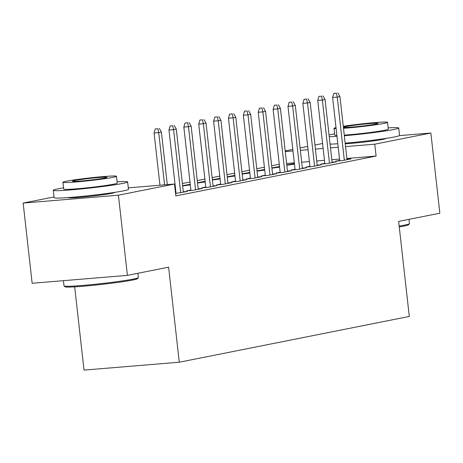 <?xml version="1.0" encoding="UTF-8"?>
<svg xmlns="http://www.w3.org/2000/svg" width="463" height="463" viewBox="0 0 463 463"><rect width="100%" height="100%" fill="white"/><g stroke="black" fill="none" stroke-linecap="round" stroke-linejoin="round"><path stroke-width="0.69" d="M385.72 138.437A23.341 1.157 173.6 0 1 385.737 138.478A23.341 1.157 173.6 0 1 382.623 139.415A23.341 1.157 173.6 0 1 345.236 143.796M114.639 192.376A23.341 1.157 173.6 0 1 114.656 192.417A23.341 1.157 173.6 0 1 111.542 193.355A23.341 1.157 173.6 0 1 85.516 196.81A23.341 1.157 173.6 0 1 68.269 197.62A23.341 1.157 173.6 0 1 68.281 197.579M279.276 164.261L271.654 165.777M264.396 167.218L256.774 168.735M249.522 170.181L241.894 171.698M234.643 173.139L227.015 174.655M219.763 176.102L212.141 177.618M204.883 179.059L197.261 180.576M190.009 182.023L182.381 183.539M175.13 184.98L174.62 185.084M285.196 150.938L292.824 149.422M300.076 147.975L307.698 146.458M314.956 145.017L322.578 143.501M74.676 286.852L84.017 370.105L179.279 362.216L409.298 316.449L398.637 221.407L439.85 213.211L430.856 133.02L374.764 144.184L345.554 146.603M179.279 362.216L168.619 267.174L127.406 275.375L32.144 283.263L23.15 203.078L54.038 196.931M271.926 168.196L279.594 167.114M271.891 167.895L279.53 166.53M324.806 163.352L320.79 164.151L327.225 163.618L336.155 161.842L332.087 162.177M242.166 174.117L249.841 173.035M242.132 173.816L249.777 172.45M295.047 169.273L291.036 170.071L297.472 169.539L306.396 167.762L302.333 168.098M212.413 180.038L220.081 178.955M212.378 179.737L220.018 178.371M265.293 175.193L261.277 175.992L267.712 175.46L276.642 173.683L272.574 174.019M182.654 185.958L190.328 184.876M182.619 185.657L190.264 184.291M235.534 181.114L231.523 181.913L237.959 181.38L246.883 179.603L242.82 179.939M205.78 187.035L201.764 187.833L208.205 187.301L217.13 185.524L213.061 185.86M175.564 193.459L187.37 191.445L183.307 191.78M175.518 193.054L176.021 192.955M128.297 187.856L174.505 184.031L175.836 195.907L376.095 156.06L346.885 158.479M339.535 159.087L331.815 159.729M324.465 160.337L316.744 160.974M309.4 161.587L301.673 162.224M294.329 162.831L286.603 163.474M190.901 189.992L186.89 190.791L193.326 190.258L202.25 188.482L198.187 188.823M220.66 184.071L216.643 184.87L223.079 184.338L232.009 182.561L227.941 182.902M174.869 187.295L175.384 187.255M174.945 187.937L175.448 187.833M250.414 178.151L246.403 178.95L252.839 178.417L261.763 176.64L257.7 176.976M197.533 183.001L205.207 181.913M197.498 182.7L205.138 181.328M280.173 172.23L276.156 173.029L282.592 172.496L291.522 170.72L287.454 171.055M227.287 177.074L234.961 175.992M227.258 176.779L234.897 175.408M309.926 166.31L305.916 167.108L312.351 166.576L321.276 164.799L317.213 165.135M257.046 171.154L264.72 170.071M257.011 170.859L264.651 169.487M339.686 160.389L335.669 161.188L342.105 160.655L351.035 158.878L346.966 159.214M286.8 165.233L294.474 164.151M286.771 164.938L294.41 163.566M338.204 147.211L330.484 147.847M323.133 148.455L315.413 149.098M308.063 149.705L300.342 150.342M292.992 150.955L285.272 151.592M399.39 135.624L430.856 133.02M127.406 275.375L118.412 195.189L23.15 203.078M376.095 156.06L374.764 144.184M174.505 184.031L118.412 195.189M189.037 185.131L188.956 184.401M203.917 182.173L203.836 181.438M218.796 179.21L218.71 178.481M233.67 176.253L233.589 175.518M248.55 173.289L248.469 172.56M263.43 170.332L263.349 169.597M278.304 167.369L278.222 166.639M293.183 164.406L293.102 163.676M157.854 128.72L155.279 128.928L157.854 128.72L158.722 132.609L161.402 132.077L167.293 184.627M164.579 184.847L158.722 132.609L154.086 132.997L159.949 185.235M155.279 128.928L154.086 132.997M161.402 132.077L159.341 128.419M172.734 125.757L170.158 125.971L172.734 125.757L173.602 129.652L176.276 129.119L183.36 192.243M180.68 192.776L173.602 129.652L168.966 130.034L176.073 193.418M170.158 125.971L168.966 130.034M176.276 129.119L174.221 125.461M187.613 122.799L185.038 123.008L187.613 122.799L188.476 126.688L191.155 126.156L198.239 189.28M195.56 189.813L188.476 126.688L183.846 127.076L190.953 190.455M185.038 123.008L183.846 127.076M191.155 126.156L189.101 122.498M138.327 277.667L137.534 278.657A36.508 1.811 173.6 0 1 132.702 280.028A36.508 1.811 173.6 0 1 92.866 285.347A36.508 1.811 173.6 0 1 65.069 286.782L64.073 285.995A37.405 1.858 -6.4 0 0 92.559 284.525A37.405 1.858 -6.4 0 0 133.373 279.073A37.405 1.858 -6.4 0 0 138.327 277.667A37.405 1.858 -6.4 0 0 138.362 277.569L137.881 273.292M63.558 187.828A37.405 1.858 -6.4 0 0 58.28 188.771A37.405 1.858 -6.4 0 0 53.291 190.276A37.405 1.858 -6.4 0 0 80.938 188.985A37.405 1.858 -6.4 0 0 122.649 183.441A37.405 1.858 -6.4 0 0 127.632 181.942A37.405 1.858 -6.4 0 0 117.081 181.826M53.291 190.276L54.125 197.701A37.405 1.858 -6.4 0 0 81.766 196.405A37.405 1.858 -6.4 0 0 123.482 190.866A37.405 1.858 -6.4 0 0 128.465 189.361L127.632 181.942M116.462 176.276L117.226 183.105A26.929 1.337 173.6 0 1 113.638 184.187A26.929 1.337 173.6 0 1 83.606 188.175A26.929 1.337 173.6 0 1 63.703 189.112L62.933 182.277A26.929 1.337 -6.4 0 0 82.836 181.346A26.929 1.337 -6.4 0 0 112.868 177.358A26.929 1.337 -6.4 0 0 116.462 176.276A26.929 1.337 -6.4 0 0 96.559 177.207A26.929 1.337 -6.4 0 0 66.527 181.195A26.929 1.337 -6.4 0 0 62.933 182.277M74.763 180.512A17.357 0.862 -6.4 0 0 72.448 181.212A17.357 0.862 -6.4 0 0 85.279 180.611A17.357 0.862 -6.4 0 0 104.632 178.041A17.357 0.862 -6.4 0 0 106.941 177.341A17.357 0.862 -6.4 0 0 94.116 177.942A17.357 0.862 -6.4 0 0 74.763 180.512M63.431 280.676L64.021 285.908A37.405 1.858 -6.4 0 0 64.073 285.995M399.164 226.083A37.405 1.858 -6.4 0 0 404.454 225.14A37.405 1.858 -6.4 0 0 409.402 223.727L408.615 224.717A36.508 1.811 173.6 0 1 403.782 226.094A36.508 1.811 173.6 0 1 399.256 226.911M409.402 223.727A37.405 1.858 -6.4 0 0 409.442 223.635L408.962 219.358M344.333 135.752A37.405 1.858 -6.4 0 0 393.729 129.507A37.405 1.858 -6.4 0 0 398.712 128.002A37.405 1.858 -6.4 0 0 388.162 127.886M334.639 133.888A37.405 1.858 -6.4 0 0 329.361 134.837A37.405 1.858 -6.4 0 0 329.031 134.901M345.166 143.177A37.405 1.858 -6.4 0 0 394.563 136.932A37.405 1.858 -6.4 0 0 399.546 135.428L398.712 128.002M343.5 128.303A26.929 1.337 -6.4 0 0 383.949 123.418A26.929 1.337 -6.4 0 0 387.543 122.336L388.307 129.165A26.929 1.337 173.6 0 1 384.718 130.253A26.929 1.337 173.6 0 1 344.264 135.132M387.543 122.336A26.929 1.337 -6.4 0 0 371.841 122.874A26.929 1.337 -6.4 0 0 343.274 126.277M345.844 126.578A17.357 0.862 -6.4 0 0 343.529 127.273A17.357 0.862 -6.4 0 0 356.36 126.671A17.357 0.862 -6.4 0 0 375.713 124.101A17.357 0.862 -6.4 0 0 378.022 123.407A17.357 0.862 -6.4 0 0 365.197 124.003A17.357 0.862 -6.4 0 0 345.844 126.578M336.005 127.603A26.929 1.337 -6.4 0 0 334.014 128.344A26.929 1.337 -6.4 0 0 336.121 128.621M336.885 135.451A26.929 1.337 173.6 0 1 334.784 135.173L334.014 128.344M330.067 144.138A37.405 1.858 -6.4 0 0 337.816 143.744M329.234 136.712A37.405 1.858 -6.4 0 0 336.983 136.325M202.487 119.836L199.912 120.05L202.487 119.836L203.355 123.731L206.035 123.199L213.113 186.323M210.439 186.855L203.355 123.731L198.72 124.113L205.832 187.498M199.912 120.05L198.72 124.113M206.035 123.199L203.975 119.541M217.367 116.879L214.791 117.087L217.367 116.879L218.235 120.768L220.915 120.235L227.993 183.36M225.313 183.892L218.235 120.768L213.599 121.156L220.712 184.534M214.791 117.087L213.599 121.156M220.915 120.235L218.854 116.578M232.247 113.915L229.671 114.129L232.247 113.915L233.115 117.81L235.789 117.278L242.872 180.402M240.193 180.935L233.115 117.81L228.479 118.192L235.586 181.577M229.671 114.129L228.479 118.192M235.789 117.278L233.734 113.62M247.126 110.958L244.551 111.166L247.126 110.958L247.989 114.847L250.668 114.315L257.752 177.439M255.072 177.971L247.989 114.847L243.359 115.235L250.466 178.614M244.551 111.166L243.359 115.235M250.668 114.315L248.614 110.657M262 107.995L259.425 108.209L262 107.995L262.868 111.89L265.548 111.357L272.626 174.482M269.952 175.014L262.868 111.89L258.232 112.272L265.345 175.656M259.425 108.209L258.232 112.272M265.548 111.357L263.488 107.7M276.88 105.032L274.304 105.246L276.88 105.032L277.748 108.927L280.428 108.394L287.506 171.518M284.826 172.051L277.748 108.927L273.112 109.314L280.225 172.693M274.304 105.246L273.112 109.314M280.428 108.394L278.367 104.736M291.759 102.074L289.184 102.288L291.759 102.074L292.628 105.969L295.301 105.437L302.385 168.561M299.706 169.093L292.628 105.969L287.992 106.351L295.099 169.736M289.184 102.288L287.992 106.351M295.301 105.437L293.247 101.779M306.633 99.111L304.064 99.325L306.633 99.111L307.501 103.006L310.181 102.473L317.265 165.598M314.585 166.13L307.501 103.006L302.871 103.394L309.978 166.773M304.064 99.325L302.871 103.394M310.181 102.473L308.126 98.816M321.513 96.154L318.938 96.368L321.513 96.154L322.381 100.049L325.061 99.516L332.139 162.64M329.465 163.173L322.381 100.049L317.745 100.43L324.858 163.815M318.938 96.368L317.745 100.43M325.061 99.516L323 95.858M336.393 93.19L333.817 93.404L336.393 93.19L337.261 97.085L339.94 96.553L347.019 159.677M344.339 160.21L337.261 97.085L332.625 97.473L339.738 160.852M333.817 93.404L332.625 97.473M339.94 96.553L337.88 92.895M111.693 192.816L111.745 193.314M71.25 197.354L71.308 197.851M382.774 138.877L382.826 139.375"/></g></svg>
